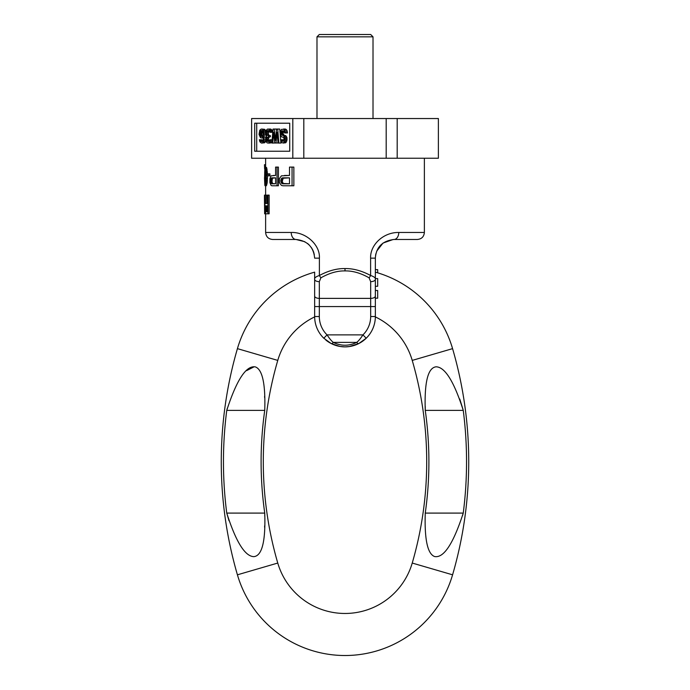 <?xml version="1.0" encoding="UTF-8"?>
<svg xmlns="http://www.w3.org/2000/svg" width="690" height="690" viewBox="0 0 690 690"><rect width="100%" height="100%" fill="white"/><g stroke="black" fill="none" stroke-linecap="round" stroke-linejoin="round"><path stroke-width="1.03" d="M265.624 213.797L265.624 232.47L291.232 232.47C305.981 231.926 320.298 245.019 319.392 258.155L319.392 275.491C328.371 270.713 336.901 268.41 345 268.574C353.125 268.419 361.663 270.721 370.608 275.491C374.144 276.673 375.722 277.949 375.351 279.321L375.351 258.155C376.171 247.106 382.398 240.888 394.024 239.473L417.372 239.473L394.024 239.473A7.003 4.744 90 0 0 398.768 232.47L424.376 232.47L424.376 158.234M267.918 213.797L269.135 213.797L269.135 195.123L267.918 195.123L267.918 213.797L264.641 213.797L264.46 195.123L264.926 195.52M265.685 213.797L264.951 209.424L264.917 195.123L266.426 195.123L266.944 203.464L267.246 195.123L267.918 195.123M284.478 175.45L289.498 175.45L289.498 167.101L292.06 167.101L292.06 185.783L282.96 185.783L281.399 185.386L279.372 182.6L279.372 178.632L281.399 175.846L289.498 175.45M292.06 185.783L293.854 185.783L293.854 167.101L292.06 167.101M273.206 175.45L275.586 175.45L275.586 167.101L277.018 167.101L277.018 185.783L271.912 185.783L271.049 185.386L269.928 182.6L269.928 178.632L271.049 175.846L275.586 175.45M277.018 185.783L278.406 185.783L278.406 167.101L277.018 167.101M268.66 175.846L269.894 175.846L269.894 173.863L268.66 173.863L268.66 175.846L267.039 175.846L267.039 173.863L268.66 173.863M267.496 175.846L267.168 182.997L266.271 185.783L264.831 185.386L264.52 178.227L265.098 167.101L266.607 167.506L267.496 174.656M265.253 195.123L265.754 203.464L267.246 203.464M267.246 211.813L267.246 205.853L265.615 205.853L265.253 208.233L265.615 211.813L267.246 211.813L265.426 211.416M264.46 197.901L264.641 213.797M289.498 183.79L289.498 177.83L282.641 177.83L281.701 178.227L280.804 180.219L281.097 182.6L282.641 183.79L289.498 183.79L281.701 183.393M275.586 183.79L275.586 177.83L271.739 177.83L270.713 180.219L270.877 182.6L271.739 183.79L275.586 183.79L271.213 183.393M265.098 185.783L265.978 182.997L266.297 178.227L265.978 169.887L265.098 167.101M264.615 177.83L264.762 170.283L265.098 169.093L265.547 170.283L265.788 177.83L264.615 177.83L264.874 183.393L265.547 182.6L265.814 172.578M264.641 169.093L264.46 164.72L265.624 164.72L265.624 158.234M265.253 209.424L266.426 209.424L266.607 206.25L267.246 205.853M266.426 209.424L266.487 210.614L265.305 210.614M266.487 210.614L266.607 211.416M266.426 208.233L265.253 208.233M266.487 207.043L265.305 207.043M266.607 206.25L265.426 206.25M265.788 177.83L265.814 180.306M272.49 183.393L271.981 181.41L272.49 178.227L275.586 177.83M283.193 183.393L282.27 181.41L283.193 178.227L289.498 177.83M375.351 272.145A112.056 112.056 0 0 1 452.58 348.64A403.883 403.883 0 0 1 452.58 574.813A112.056 112.056 0 0 1 237.42 574.813A403.883 403.883 0 0 1 237.42 348.64A112.056 112.056 0 0 1 314.649 272.145L314.649 279.321A4.666 2.337 0 0 0 319.323 281.658L320.902 277.829C329.346 273.05 337.376 270.747 345 270.911C352.65 270.747 360.689 273.059 369.098 277.829A4.666 1.311 120.5 0 0 370.608 275.491L370.608 258.155C369.987 245.191 383.088 232.202 398.768 232.47M265.365 183.393L264.874 183.393M265.547 182.6L264.762 182.6M265.814 180.219L264.641 180.219M265.788 175.053L264.615 175.053M265.814 172.664L264.641 172.664M265.547 170.283L264.762 170.283M265.365 169.49L264.874 169.49M272.153 182.6L270.877 182.6M271.981 181.41L270.713 181.41M271.981 180.219L270.713 180.219M272.153 179.029L270.877 179.029M272.49 178.227L271.213 178.227M282.572 182.6L281.097 182.6M282.27 181.41L280.804 181.41M282.27 180.219L280.804 180.219M282.572 179.029L281.097 179.029M283.193 178.227L281.701 178.227M314.312 254.593L313.381 251.393M304.851 241.724L295.976 239.473L272.628 239.473L295.976 239.473C307.386 240.724 313.614 246.951 314.649 258.155A7.003 3.062 0 0 1 314.649 258.155L319.392 258.155M291.232 232.47A7.003 4.744 90 0 0 295.976 239.473M369.098 277.829L370.677 281.658A4.666 2.337 180 0 0 375.351 279.321L375.351 316.52A30.351 30.351 0 0 1 366.209 338.221L358.809 343.542C349.606 347.993 340.394 347.993 331.191 343.542L323.791 338.221A30.351 30.351 0 0 1 314.649 316.52L314.649 279.321C314.269 277.958 315.856 276.681 319.392 275.491A4.666 1.311 59.4 0 0 320.902 277.829M393.153 239.499L383.028 243.061L376.714 251.151M375.679 254.645L375.351 258.008M380.173 245.623L378.267 248.133M375.688 254.627L375.86 253.808M370.608 258.155L375.351 258.155L375.351 269.643L377.68 269.643L377.68 272.835M375.351 278.588L377.68 278.588L377.68 286.29L375.351 286.29L375.351 290.49L377.68 290.49L377.68 298.201L375.351 298.201L375.351 302.513M370.677 281.658L370.677 298.382A4.666 2.337 180 0 0 375.351 296.045L375.351 298.201M314.649 288.877L314.649 300.486M313.208 250.962L311.328 247.52M309.086 244.847L308.137 243.975M308.085 243.941L307.533 243.484M307.473 243.432L307.956 243.829M308.189 244.027L309.06 244.829M311.432 247.667L313.277 251.126M334.659 345.052A30.351 30.351 0 0 1 327.017 340.964A30.351 30.351 0 0 0 334.659 345.052A30.351 30.351 0 0 1 327.017 340.964L325.775 340.006M334.857 345.121A30.351 30.351 0 0 0 362.992 340.964A30.351 30.351 0 0 1 334.857 345.121A30.351 30.351 0 0 0 362.992 340.964L364.467 339.799M452.58 348.64L412.232 360.404A70.035 70.035 0 0 0 375.351 316.9A30.351 30.351 0 0 1 364.57 339.721A30.351 30.351 0 0 0 375.351 316.52A30.351 30.351 0 0 1 366.209 338.221L362.949 334.883C360.551 338.548 358.464 341.05 356.687 342.387C348.899 346.156 341.102 346.156 333.313 342.387C331.545 341.05 329.458 338.548 327.051 334.883A25.677 25.677 0 0 1 319.323 316.52L319.323 281.658M335.728 345.414L340.351 346.509M340.929 346.596L344.974 346.872M345 346.872L349.114 346.587M349.649 346.509L354.272 345.414M360.189 342.792L361.5 341.99M361.888 341.731L362.612 341.231M327.388 341.24L328.112 341.731M328.5 341.99L329.708 342.732M358.809 343.542A4.666 1.665 -117.1 0 1 356.687 342.387L333.313 342.387A4.666 1.665 -62.9 0 1 331.191 343.542L339.885 346.432L344.957 346.872L349.33 346.561L358.809 343.542M265.21 201.48L264.641 201.48M265.107 199.488L264.615 199.488M265.038 197.901L264.572 197.901M264.96 196.314L264.503 196.314M264.917 195.123L264.46 195.123M266.607 167.506L265.426 167.506M266.607 185.386L265.426 185.386M266.944 184.196L265.754 184.196M267.168 182.997L265.978 182.997M267.323 181.41L266.133 181.41M267.41 180.219L266.211 180.219M267.496 178.227L266.297 178.227M267.039 174.656L266.297 174.656M267.41 172.664L266.211 172.664M267.323 171.474L266.133 171.474M267.168 169.887L265.978 169.887M266.944 168.696L265.754 168.696M397.19 118.542L397.19 158.234L438.383 158.234L438.383 118.542L251.617 118.542L251.617 158.234L292.81 158.234L292.81 118.542M397.19 158.234L292.81 158.234M386.193 118.542L386.193 158.234M289.722 151.231L289.722 123.217L254.705 123.217L254.705 151.231L289.722 151.231L256.723 151.231L256.723 123.217L289.722 123.217M303.807 118.542L303.807 158.234M283.116 143.054L285.72 142.761L287.031 139.777L286.885 137.396L285.72 135.611L282.236 135.309L281.218 134.412L280.925 132.627L282.236 130.841L283.987 131.135L284.573 132.929L285.444 132.929L284.133 129.349L281.511 129.349L280.045 132.333L280.338 135.007L281.511 136.801L283.547 137.396L284.133 138.888L283.547 140.976L281.796 140.976L281.365 139.777L280.485 139.777L281.658 142.761L283.694 142.761L284.866 140.976L284.866 137.396L283.116 135.309M284.263 135.309L282.943 133.524L283.832 131.057M285.444 132.929L287.471 132.929L286.885 130.246L285.427 129.047L283.409 129.047M283.711 140.751L283.383 139.777L281.365 139.777M276.388 130.565L276.233 129.047L273.042 129.047L271.877 143.054L272.757 143.054L273.628 132.333L274.784 142.951M272.757 143.054L278.001 142.951M275.966 143.054L277.13 132.333L278.01 143.054L280.899 143.054L280.727 140.933M280.632 139.777L280.174 134.343M280.045 132.808L279.735 129.047L276.543 129.047L275.379 140.372L274.215 129.047M268.229 143.054L269.833 142.166L270.566 139.777L269.833 139.777L268.376 141.571L266.625 140.674L266.625 137.991L268.376 136.801L268.376 135.611L266.478 134.714L266.185 132.333L267.642 130.539L269.255 130.841L269.98 132.333L270.713 132.333L269.255 129.349L267.504 129.047L265.892 130.539L265.46 132.333L265.607 134.714L266.625 136.206L265.754 137.991L265.754 140.976L266.918 142.761L267.936 143.054L270.256 143.054L271.972 141.933M267.065 141.269L269.083 141.269L268.358 139.182L268.936 137.396L269.816 136.801M268.376 136.801L270.394 136.801L270.394 135.611L268.376 135.611M269.816 135.611L268.936 135.309L268.212 133.524L269.091 130.772M270.713 132.333L272.731 132.333L272.291 130.539L270.687 129.047L268.669 129.047M262.674 141.088L262.079 139.777L259.328 139.777L259.914 141.864L261.372 143.054L262.683 142.761L263.856 140.674L264.141 132.929L262.683 129.349L261.225 129.047L259.768 130.246L259.035 134.412L260.492 137.689L261.959 137.991L263.563 136.499L263.269 139.777L262.105 141.571L260.786 141.269L260.061 139.777M261.959 143.054L264.71 142.761L265.762 140.993M266.314 136.68L266.314 135.947M265.728 131.048L264.71 129.349L261.959 129.047M262.605 136.12L261.786 134.119L262.605 130.928M283.53 140.372L281.511 140.372M283.547 140.976L281.796 140.976M283.116 141.269L282.236 141.269M286.16 129.349L284.133 129.349M286.885 130.246L284.866 130.246M287.325 131.73L285.298 131.73M283.409 130.841L282.236 130.841M283.676 131.135L281.658 131.135M283.236 131.73L281.218 131.73M282.943 132.627L280.925 132.627M282.943 133.524L280.925 133.524M283.236 134.412L281.218 134.412M283.676 135.007L281.658 135.007M285.72 135.611L283.694 135.611M286.298 136.206L284.28 136.206M286.885 137.396L284.866 137.396M287.031 138.587L285.013 138.587M287.031 139.777L285.013 139.777M286.885 140.976L284.866 140.976M286.298 142.166L284.28 142.166M285.72 142.761L283.694 142.761M278.881 143.054L277.716 129.047M259.914 135.007L259.914 132.333L261.079 130.539L262.105 130.539L262.976 131.436L263.269 135.007L262.105 136.499L260.639 136.206L259.914 135.007L261.933 135.007M271.274 129.349L269.255 129.349M271.86 129.944L269.833 129.944M272.291 130.539L270.273 130.539M272.585 131.436L270.566 131.436M268.522 130.539L267.642 130.539M268.936 130.841L266.918 130.841M268.643 131.135L266.625 131.135M268.358 131.73L266.331 131.73M268.212 132.333L266.185 132.333M268.212 133.524L266.185 133.524M268.505 134.714L266.478 134.714M268.936 135.309L266.918 135.309M268.936 137.396L266.918 137.396M268.643 137.991L266.625 137.991M268.358 139.182L266.331 139.182M268.358 139.777L266.331 139.777M268.643 140.674L266.625 140.674M268.376 141.571L267.789 141.571M272.153 139.777L270.566 139.777M272.05 140.976L270.42 140.976M271.86 142.166L269.833 142.166M271.274 142.761L269.255 142.761M264.71 129.349L262.683 129.349M265.434 130.246L263.416 130.246M265.607 131.436L263.856 131.436M265.46 132.929L264.141 132.929M265.702 135.007L264.287 135.007M266.038 137.094L264.287 137.094M265.607 139.182L264.141 139.182M265.71 140.674L263.856 140.674M265.434 141.864L263.416 141.864M264.71 142.761L262.683 142.761M262.373 140.674L260.354 140.674M262.536 141.269L260.786 141.269M262.105 141.571L261.225 141.571M263.511 137.689L262.683 137.689M263.485 137.991L261.959 137.991M261.786 134.119L259.768 134.119M262.226 135.611L260.208 135.611M262.536 136.206L260.639 136.206M262.105 136.499L261.079 136.499M262.105 130.539L261.079 130.539M262.536 130.841L260.639 130.841M262.226 131.436L260.208 131.436M261.933 132.333L259.914 132.333M261.786 133.222L259.768 133.222M316.986 36.837L373.014 36.837L370.677 34.5L319.323 34.5L316.986 36.837L316.986 118.542M412.232 360.404A361.862 361.862 0 0 1 412.232 563.049A70.035 70.035 0 0 1 277.768 563.049A361.862 361.862 0 0 1 277.768 360.404A70.035 70.035 0 0 1 314.649 316.9M228.994 520.734L226.751 513.093C235.954 541.874 244.985 556.39 253.851 556.64C262.053 555.855 265.685 541.34 264.744 513.093L264.753 516.224M264.632 525.849L264.589 527.195M264.744 410.317L264.744 410.369A364.053 364.053 0 0 0 264.744 513.093L226.751 513.093A401.692 401.692 0 0 1 226.751 410.369L227.381 408.04M246.623 370.616L254.101 366.804M264.589 396.267L264.632 397.604M463.163 410.058L463.249 410.369C454.011 381.492 444.955 366.968 436.071 366.813C427.921 367.718 424.315 382.234 425.256 410.369L425.247 406.401M459.764 399.044L462.99 409.403M425.256 513.127L425.256 513.093A364.053 364.053 0 0 0 425.256 410.369L463.249 410.369A401.692 401.692 0 0 1 463.249 513.093L462.611 515.421M425.256 513.093C424.428 539.425 427.541 553.906 434.588 556.537C443.713 558.279 453.27 543.798 463.249 513.093L425.256 513.093M264.744 410.369C265.572 384.028 262.459 369.547 255.412 366.925C246.287 365.183 236.73 379.655 226.751 410.369L264.744 410.369M345 268.574L345 270.911M375.351 316.9A30.351 30.351 0 0 1 364.57 339.721M314.649 296.045A4.666 2.337 0 0 0 319.323 298.382L370.677 298.382L370.677 316.52A25.677 25.677 0 0 1 362.949 334.883L327.051 334.883L323.791 338.221A30.351 30.351 0 0 1 314.649 316.52L319.323 316.52M314.649 306.558L375.351 306.558M375.351 316.52L370.677 316.52M452.58 574.813L412.232 563.049M237.42 348.64L277.768 360.404M237.42 574.813L277.768 563.049M265.624 195.123L265.624 185.783M265.624 167.101L265.624 164.72M264.46 197.702L264.46 195.279M265.624 232.47C266.038 236.73 268.376 239.059 272.628 239.473M424.376 232.47C423.962 236.73 421.625 239.059 417.372 239.473M378.103 248.4L380.57 245.2M313.872 252.816L313.657 252.143M312.673 249.789L311.345 247.546M309.31 245.079L307.619 243.553M373.014 118.542L373.014 36.837"/></g></svg>
